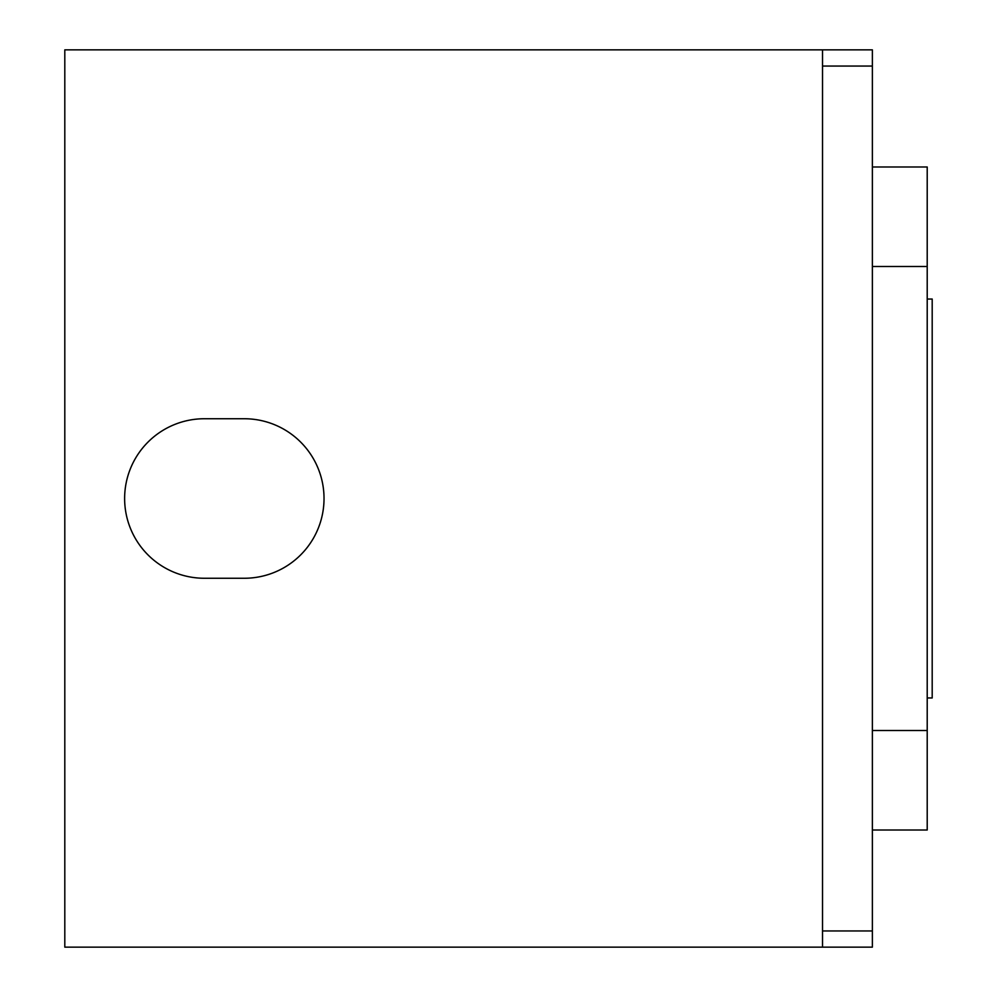 <?xml version="1.0" encoding="UTF-8"?>
<svg xmlns="http://www.w3.org/2000/svg" width="997" height="997" viewBox="0 0 997 997"><rect width="100%" height="100%" fill="white"/><g stroke="black" fill="none" stroke-linecap="round" stroke-linejoin="round"><path stroke-width="1.5" d="M822.525 66.051L872.375 66.051L872.375 49.85L822.525 49.85L822.525 947.15L872.375 947.15L872.375 930.949L822.525 930.949M872.375 66.051L872.375 930.949M822.525 49.85L64.805 49.85L64.805 947.15L822.525 947.15M204.385 578.26A79.76 79.76 0 0 1 124.625 498.5A79.76 79.76 0 0 1 204.385 418.74L244.265 418.74A79.76 79.76 0 0 1 324.025 498.5A79.76 79.76 0 0 1 244.265 578.26L204.385 578.26M872.375 830.003L927.21 830.003L927.21 166.998L872.375 166.998M927.21 266.498L872.375 266.498M927.21 697.962L932.195 697.962L932.195 299.038L927.21 299.038M927.21 730.502L872.375 730.502"/></g></svg>
